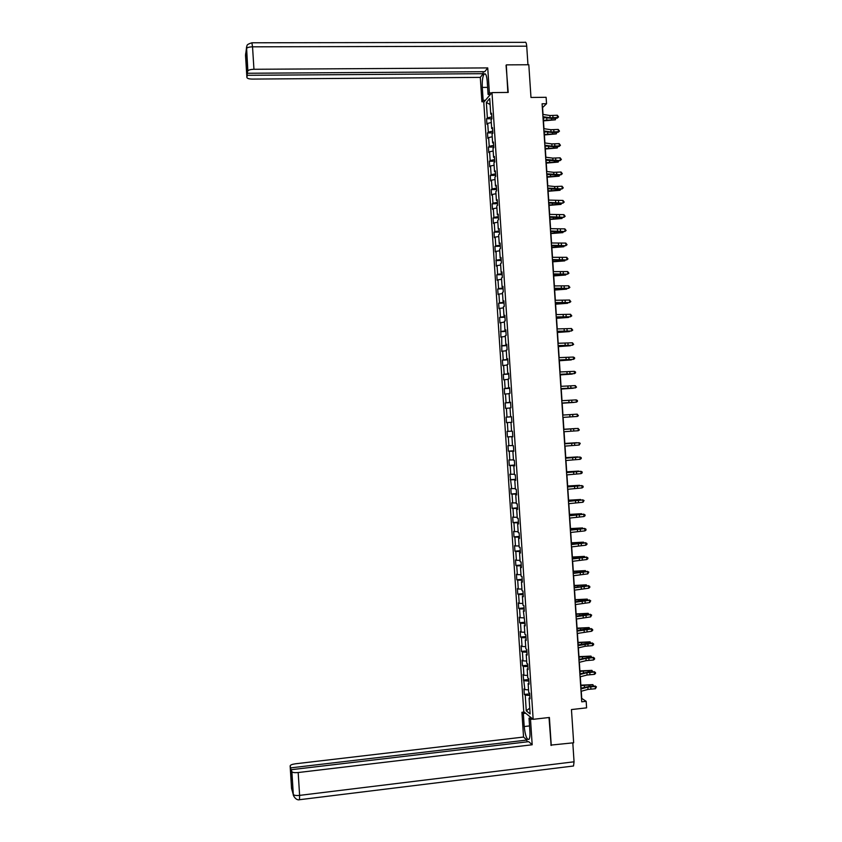 <?xml version="1.0" encoding="UTF-8"?>
<svg xmlns="http://www.w3.org/2000/svg" width="842" height="842" viewBox="0 0 842 842"><rect width="100%" height="100%" fill="white"/><g stroke="black" fill="none" stroke-linecap="round" stroke-linejoin="round"><path stroke-width="1.26" d="M483.782 102.219L523.745 711.648L533.154 719.321L491.991 92.599L483.782 102.219M550.826 745.107L573.655 742.781L571.455 709.564L586.6 707.848L586.169 701.323L581.727 698.386L581.254 691.229M491.991 92.599L508.221 92.431L506.053 65.297M506.41 64.866L528.808 64.75L530.976 97.461L546.111 97.293L546.542 103.734L542.09 103.787L581.727 701.818L586.169 701.323M529.807 695.503L529.944 697.671L529.081 698.071L530.018 698.786L529.65 693.166L528.713 692.471L528.134 683.515L529.06 684.188L528.692 678.578L527.766 677.915L527.176 668.958L528.102 669.59L527.734 663.98L526.808 663.37L526.218 654.413L527.145 655.013L526.776 649.403L525.85 648.824L525.261 639.878L526.187 640.425L525.818 634.815L524.892 634.279L524.313 625.343L525.229 625.848L523.356 610.808L524.282 611.281L523.913 605.672L522.987 605.219L522.398 596.283L523.324 596.715L522.956 591.105L522.04 590.695L521.451 581.759L522.366 582.148L521.998 576.549L521.082 576.181L520.493 567.245L521.409 567.592L521.04 561.993L520.124 561.667L519.546 552.731L520.451 553.036L520.082 547.447L519.177 547.153L518.588 538.227L519.493 538.491L519.135 532.902L518.219 532.649L517.641 523.724L518.546 523.956L518.177 518.356L517.272 518.146L516.683 509.231L517.588 509.41L517.22 503.821L516.325 503.653L515.736 494.738L516.63 494.885L516.262 489.297L515.367 489.16L514.788 480.256L515.683 480.361L515.315 474.772L514.42 474.678L513.831 465.773L514.725 465.837L514.357 460.248L513.473 460.206L512.883 451.291L513.778 451.323L513.409 445.734L512.515 445.723L511.936 436.819L512.82 436.809L512.452 431.23L511.568 431.251L510.978 422.358L511.862 422.295L510.978 422.358M529.081 698.071L530.123 713.932L526.261 710.816L525.24 695.134L524.324 694.439L529.702 693.85M507.358 422.579L511.862 422.295L511.504 416.716L510.62 416.79L510.031 407.896L510.915 407.802L510.547 402.223L509.673 402.329L509.084 393.435L509.968 393.298L509.599 387.72L508.715 387.878L508.136 378.984L509.01 378.805L508.642 373.238L507.768 373.427L507.189 364.533L508.063 364.323L507.694 358.745L506.821 358.987L506.242 350.093L507.105 349.84L506.747 344.273L505.874 344.546L505.295 335.653L506.158 335.358L505.789 329.79L504.926 330.106L504.347 321.223L505.211 320.886L504.842 315.318L503.979 315.676L503.4 306.793L504.263 306.425L503.895 300.857L503.032 301.247L502.453 292.374L503.305 291.963L502.948 286.396L502.085 286.827L501.506 277.955L502.358 277.502L501.99 271.945L501.137 272.419L500.558 263.546L501.411 263.051L501.043 257.494L500.19 257.999L499.611 249.137L500.464 248.6L500.095 243.043L499.243 243.601L498.664 234.739L499.517 234.16L499.148 228.603L498.306 229.192L497.717 220.341L498.569 219.72L498.201 214.173L497.359 214.805L496.769 205.943L497.622 205.29L497.254 199.733L496.412 200.407L495.833 191.555L496.675 190.86L496.306 185.314L495.464 186.019L494.885 177.178L495.728 176.441L495.359 170.894L494.528 171.642L493.938 162.79L494.78 162.022L494.412 156.475L493.58 157.265L493.002 148.424L493.833 147.603L493.465 142.066L492.633 142.898L492.054 134.057L492.886 133.194L492.517 127.658L491.696 128.531L491.107 119.69L491.938 118.796L491.57 113.26L490.749 114.165L489.718 98.525L486.35 102.44L487.36 117.912L486.56 118.796L486.918 124.237L487.718 123.364L488.297 132.11L487.486 132.952L487.844 138.404L488.655 137.572L489.223 146.308L488.423 147.118L488.781 152.57L489.581 151.77L490.16 160.517L489.349 161.285L489.707 166.737L490.518 165.979L491.086 174.726L490.276 175.462L490.633 180.914L491.454 180.199L492.023 188.945L491.212 189.639L491.57 195.091L492.381 194.418L492.959 203.175L492.138 203.827L492.496 209.279L493.317 208.637L493.886 217.394L493.065 218.015L493.433 223.467L494.254 222.867L494.822 231.634L494.001 232.203L494.359 237.665L495.18 237.107L495.759 245.864L494.928 246.401L495.285 251.863L496.117 251.348L496.222 266.072L497.054 265.588L497.633 274.355L496.801 274.818L497.159 280.281L497.99 279.839L498.559 288.606L497.727 289.027L498.085 294.49L498.927 294.09L499.495 302.857L498.664 303.246L499.022 308.709L499.853 308.351L500.432 317.118L499.59 317.466L499.948 322.939L500.79 322.612L500.885 337.168L501.727 336.874L501.821 351.398L502.663 351.146L503.242 359.934L502.39 360.155L502.758 365.638L503.6 365.428L504.179 374.216L503.327 374.406L503.684 379.879L504.537 379.71L505.116 388.499L504.263 388.646L504.621 394.13L505.474 393.993L506.053 402.792L505.2 402.897L505.558 408.381L506.41 408.286L506.989 417.085L506.137 417.158L506.495 422.642L507.358 422.579L507.926 431.388L507.073 431.409L507.431 436.903L508.294 436.882L508.873 445.692L508.01 445.681L508.368 451.165L509.231 451.186L509.81 459.995L508.936 459.953L509.305 465.437L510.168 465.5L510.747 474.309L509.873 474.225L511.683 488.634L510.81 488.507L511.178 493.991L512.052 494.138L512.631 502.948L511.747 502.79L512.115 508.284L512.988 508.463L513.567 517.283L512.694 517.072L513.052 522.577L513.925 522.798L514.504 531.618L513.631 531.365L513.988 536.87L514.872 537.133L515.451 545.953L514.567 545.669L514.925 551.173L515.809 551.468L516.388 560.298L515.504 559.972L515.862 565.477L516.746 565.813L517.325 574.644L516.441 574.276L516.799 579.78L517.693 580.159L518.272 589L517.377 588.59L517.746 594.105L518.63 594.515L519.209 603.356L518.325 602.914L518.683 608.419L519.577 608.882L520.156 617.712L519.261 617.239L519.619 622.743L520.514 623.238L521.103 632.079L520.198 631.563L520.556 637.078L521.461 637.615L522.04 646.456L521.135 645.898L521.503 651.403L522.408 651.982L522.987 660.833L522.082 660.233L522.44 665.748L523.345 666.359L523.924 675.21L523.019 674.579L524.871 689.598L523.966 688.924L524.324 694.439M528.86 681.083L528.986 683.136L528.134 683.515M524.871 689.598L528.544 689.893M524.292 680.746L528.85 681.083M527.913 666.664L528.029 668.601L527.176 668.958M523.924 675.21L527.597 675.473M523.345 666.359L527.902 666.664M526.966 652.255L527.081 654.076L526.218 654.413M522.987 660.833L526.66 661.065M522.408 651.982L526.955 652.255M521.461 637.615L526.018 637.847L526.124 639.552L525.261 639.878M522.04 646.456L525.713 646.656M520.514 623.238L525.071 623.438L525.176 625.038L524.313 625.343M521.103 632.079L524.766 632.258M519.577 608.882L524.124 609.04L524.219 610.524M524.229 610.513L523.356 610.808M520.156 617.712L523.819 617.86M518.63 594.515L523.177 594.641L523.271 596.01L522.398 596.283M519.209 603.356L522.871 603.472M517.693 580.159L522.229 580.254L522.314 581.506L521.451 581.759M518.272 589L521.935 589.084M516.746 565.813L521.282 565.866L521.366 567.013M521.366 567.003L520.493 567.245M517.325 574.644L520.987 574.707M515.809 551.468L520.345 551.489L520.409 552.52L519.546 552.731M516.388 560.298L520.04 560.33M514.872 537.133L519.398 537.112L519.461 538.027L518.588 538.227M515.451 545.953L519.104 545.963M513.925 522.798L518.451 522.745L518.504 523.545L517.641 523.724M514.504 531.618L518.156 531.597M512.988 508.463L517.514 508.379L516.683 509.231M513.567 517.283L517.209 517.23M512.052 494.138L516.567 494.022L515.736 494.738M512.631 502.948L516.272 502.874M511.105 479.814L515.63 479.666L514.788 480.256M511.683 488.634L515.325 488.528M510.168 465.5L513.831 465.773M510.747 474.309L514.388 474.183M509.231 451.186L512.883 451.291M509.81 459.995L513.441 459.837M512.81 436.63L511.936 436.819M508.873 445.692L512.504 445.502M508.294 436.882L512.799 436.63M507.926 431.388L511.557 431.167M506.989 417.085L510.62 416.79M506.41 408.286L510.042 408.023M506.053 402.792L509.673 402.329M505.474 393.993L509.105 393.709M505.116 388.499L508.715 387.878M504.537 379.71L508.158 379.395M504.179 374.216L508.673 373.806L507.768 373.427M503.6 365.428L507.221 365.081M503.242 359.934L507.737 359.492L506.821 358.987M502.663 351.146L506.284 350.777M502.306 345.662L506.8 345.178L505.874 344.546M501.727 336.874L505.347 336.474M505.863 330.874L504.926 330.106M501.369 331.39L505.853 330.874M500.79 322.612L504.411 322.181M500.432 317.118L504.916 316.581L504.863 315.75L503.979 315.676M499.853 308.351L503.463 307.888M499.495 302.857L503.979 302.278L503.916 301.341L503.032 301.247M498.927 294.09L502.527 293.605M498.559 288.606L503.042 287.996L502.969 286.933M502.979 286.943L502.085 286.827M497.99 279.839L501.59 279.323M497.633 274.355L502.106 273.703L502.021 272.534L501.137 272.419M497.054 265.588L500.653 265.051M496.696 260.104L501.169 259.42L501.085 258.147L500.19 257.999M496.117 251.348L499.716 250.779M500.232 245.148L500.137 243.759L499.243 243.601M495.759 245.864L500.222 245.148M495.18 237.107L498.78 236.507M494.822 231.634L499.285 230.876L499.19 229.371L498.306 229.192M494.254 222.867L497.843 222.246M493.886 217.394L498.348 216.615L498.243 214.994L497.359 214.805M493.317 208.637L496.906 207.995M492.959 203.175L497.412 202.354L497.306 200.617L496.412 200.407M492.381 194.418L495.97 193.744M492.023 188.945L496.485 188.092L496.359 186.25L495.464 186.019M491.454 180.199L495.033 179.493M491.086 174.726L495.549 173.841L495.412 171.894L494.528 171.642M490.518 165.979L494.107 165.253M490.16 160.517L494.612 159.591L494.475 157.528L493.58 157.265M489.581 151.77L493.17 151.013M489.223 146.308L493.675 145.35L493.528 143.172L492.633 142.898M488.655 137.572L492.233 136.783M488.297 132.11L492.738 131.11L492.591 128.826M492.602 128.826L491.696 128.531M487.718 123.364L491.296 122.553M491.812 116.88L491.644 114.48M491.654 114.48L490.749 114.165M487.36 117.912L491.802 116.88M486.35 102.44L490.118 104.524M551.247 745.454L549.394 717.468L533.154 719.321M543.027 114.428L542.574 107.544L546.542 103.734M581.054 688.177L580.296 676.768M580.096 673.758L579.338 662.317M579.138 659.349L578.38 647.866M578.191 644.94L577.423 633.426M577.233 630.532L576.465 618.986M576.275 616.134L575.507 604.556M575.328 601.746L574.549 590.126M574.37 587.358L573.602 575.707M573.413 572.97L572.644 561.288M572.465 558.593L571.686 546.868M571.508 544.216L570.729 532.46M570.56 529.85L569.781 518.051M569.602 515.483L568.824 503.653M568.655 501.127L567.866 489.265M567.708 486.771L566.919 474.867M566.75 472.415L565.961 460.49M565.803 458.069L565.014 446.102M564.856 443.734L564.056 431.736M563.898 429.399L563.109 417.369L575.086 416.601L563.109 417.379M562.951 415.064L562.151 403.034M562.003 400.697L561.204 388.72M561.046 386.331L560.256 374.395M560.098 371.985L559.309 360.092M559.141 357.629L558.362 345.778M558.193 343.283L557.415 331.474M557.246 328.948L556.467 317.181M556.299 314.613L555.52 302.888M555.341 300.278L554.573 288.606M554.394 285.954L553.626 274.313M553.447 271.629L552.678 260.041M552.499 257.315L551.731 245.769M551.552 243.001L550.784 231.497M550.605 228.698L549.837 217.236M549.658 214.394L548.9 202.975M548.71 200.101L547.953 188.724M547.763 185.808L547.005 174.473M546.816 171.526L546.058 160.233M545.869 157.244L545.121 145.992M544.921 142.961L544.174 131.752M543.974 128.689L543.237 117.522M526.261 710.816L529.744 708.175M525.24 695.134L529.797 695.503M486.56 118.796L491.928 118.711M487.486 132.952L492.865 132.868M488.423 147.118L493.791 147.013M489.349 161.285L494.717 161.169M490.276 175.462L495.654 175.336M491.212 189.639L496.58 189.503M492.138 203.827L497.506 203.669M493.065 218.015L498.443 217.846M494.001 232.203L499.369 232.024M494.928 246.401L500.306 246.211M495.864 260.61L501.232 260.399M496.801 274.818L502.169 274.597M497.727 289.027L503.106 288.795M498.664 303.246L504.032 303.004M499.59 317.466L504.968 317.213M500.527 331.695L505.905 331.422M501.464 345.925L506.831 345.641M502.39 360.155L507.768 359.871M503.327 374.406L508.705 374.101M504.263 388.646L509.642 388.33M505.2 402.897L510.568 402.571M506.495 422.642L511.862 422.295M506.137 417.158L511.504 416.811M507.431 436.903L512.799 436.535M508.368 451.165L513.736 450.796M509.305 465.437L514.673 465.047M510.241 479.719L515.609 479.319M511.178 493.991L516.546 493.58M512.115 508.284L517.483 507.852M513.052 522.577L518.419 522.135M513.988 536.87L519.356 536.417M514.925 551.173L520.303 550.71M515.862 565.477L521.24 565.003M516.799 579.78L522.177 579.296M517.746 594.105L523.114 593.599M518.683 608.419L524.05 607.903M519.619 622.743L524.998 622.217M520.556 637.078L525.934 636.531M521.503 651.403L526.871 650.855M522.44 665.748L527.818 665.18M523.387 680.094L528.755 679.515M542.795 114.386L549.942 115.512L557.309 115.259L557.457 117.522L558.551 116.933L557.278 118.112L552.815 118.438L543.006 117.491M542.943 116.67L550.089 117.785L557.457 117.522L557.278 118.112M557.309 115.259L558.551 116.933M543.458 120.88L555.373 119.817L543.416 120.311M555.762 118.227L555.373 119.817L555.267 118.259M545.048 117.806L543.269 118.048M491.728 92.904L489.381 92.925L488.086 94.451L487.223 81.348C486.665 75.296 485.623 72.875 484.087 74.085C482.624 76.559 482.024 81.011 482.287 87.421L483.129 100.303L481.898 101.777L480.298 77.38L252.368 79.085C248.927 79.011 247.106 78.464 246.906 77.432L247.222 75.306L483.192 73.686L480.298 77.38M489.381 92.925L487.739 67.907L484.75 71.707L247.516 73.265L246.422 48.604L245.527 55.435L246.906 77.432M483.066 71.717L483.192 73.686M485.434 100.282L483.129 100.303M484.182 101.745L481.898 101.777M490.423 94.43L488.086 94.451M487.739 67.907L253.947 69.286C250.548 69.402 248.516 69.97 247.864 70.981L247.832 71.086M252.105 42.784L524.861 42.332C525.797 41.668 526.418 42.953 526.724 46.184L527.955 64.75M247.516 73.265L246.748 60.971L247.222 75.306M506.284 65.023L507.842 92.431M489.791 95.167L489.739 94.441M246.569 46.91L246.411 48.594M245.675 53.572L245.538 55.361M529.534 725.92L524.198 726.541C525.25 735.813 526.871 740.065 529.05 739.297C529.839 738.013 530.123 735.403 529.902 731.435L529.029 718.131L530.513 719.352L532.176 744.77L298.173 772.535L299.615 795.385L574.055 761.799L572.802 742.886M524.198 726.541L523.345 713.458L521.924 712.29L523.545 737.055L526.903 740.055L290.711 767.872L290.143 765.978L291.564 788.512L293.269 794.511L291.879 771.746C292.648 772.588 294.753 772.851 298.173 772.535M527.029 741.865L526.903 740.055M291.921 780.25L291.258 769.704L528.713 741.665L532.176 744.77M531.376 717.868L529.029 718.131M532.87 719.089L530.513 719.352M524.219 712.037L521.924 712.29M525.65 713.206L523.345 713.458M523.545 737.055L295.405 763.799C291.974 764.294 290.227 765.02 290.143 765.978M574.055 761.799L573.518 765.999L572.718 766.094M291.258 769.704L291.837 771.651M291.49 780.302L290.711 767.872M551.121 745.359L549.016 717.51M530.681 717.952L530.639 717.268M543.743 128.658L550.878 129.71L558.246 129.436L558.404 131.71L559.488 131.11L558.225 132.268L553.752 132.594L543.943 131.72M543.89 130.942L551.036 131.983L558.404 131.71L558.225 132.268M558.246 129.436L559.488 131.11M544.69 142.93L551.826 143.908L559.193 143.635L559.341 145.908L560.435 145.298L559.162 146.434L554.699 146.761L544.89 145.961M544.837 145.224L551.973 146.182L559.341 145.908L559.162 146.434M559.193 143.635L560.435 145.298M544.385 134.952L556.309 133.899L544.353 134.404M556.762 132.373L556.309 133.899L556.215 132.415M545.595 131.962L544.206 132.152M545.321 149.023L557.246 147.992L545.29 148.508M557.762 146.54L557.246 147.992L557.151 146.582M546.111 146.119L545.132 146.245M545.637 157.212L552.773 158.117L560.13 157.822L560.288 160.106L561.372 159.485L560.098 160.601L555.636 160.927L545.837 160.201M545.784 159.496L560.098 160.601M560.13 157.822L561.372 159.485M546.584 171.494L553.71 172.326L561.077 172.031L561.225 174.305L562.319 173.684L561.046 174.778L556.573 175.094L546.774 174.441M546.732 173.789L561.046 174.778M561.077 172.031L562.319 173.684M547.532 185.787L554.657 186.535L562.024 186.229L562.172 188.503L563.266 187.871L561.982 188.955L557.52 189.271L547.721 188.703M547.679 188.071L561.982 188.955M562.024 186.229L563.266 187.871M546.258 163.106L558.183 162.085L546.226 162.622M558.762 160.706L558.183 162.085L558.088 160.748M547.184 177.188L559.12 176.178L547.153 176.736M559.698 174.873L559.12 176.178L559.035 174.925M548.121 191.281L560.056 190.292L548.089 190.85M560.646 189.05L560.056 190.292L559.972 189.103M548.479 200.08L562.961 200.438L563.119 202.722L564.203 202.08L562.93 203.143L558.457 203.459L548.668 202.954M548.626 202.375L562.93 203.143M562.961 200.438L564.203 202.08M549.058 205.385L560.993 204.395L549.026 204.974M561.582 203.238L560.993 204.395L560.919 203.28M549.426 214.384L563.908 214.657L564.066 216.931L565.15 216.289L563.877 217.331L559.404 217.646L549.615 217.215M549.573 216.668L563.877 217.331M563.908 214.657L565.15 216.289M549.994 219.478L561.93 218.51L549.963 219.099M562.53 217.425L561.93 218.51L561.856 217.468M550.373 228.687L564.856 228.877L565.003 231.15L566.098 230.498L564.814 231.518L560.34 231.834L550.552 231.487M550.521 230.971L564.814 231.518M564.856 228.877L566.098 230.498M550.921 233.581L562.866 232.634L550.9 233.234M563.466 231.613L562.866 232.634L562.803 231.666M551.321 242.991L565.803 243.096L565.95 245.38L567.034 244.717L565.761 245.717L561.288 246.032L551.499 245.748M551.468 245.285L565.761 245.717M565.803 243.096L567.034 244.717M551.857 247.695L563.803 246.748L551.836 247.369M564.414 245.811L563.803 246.748L563.74 245.864M552.268 257.305L566.75 257.326L566.898 259.61L567.982 258.936L566.698 259.925L552.447 260.031M552.415 259.599L566.698 259.925M566.75 257.326L567.982 258.936M552.794 261.809L564.74 260.883L552.773 261.504M565.35 260.02L564.74 260.883L564.687 260.062M553.215 271.619L567.687 271.556L567.845 273.839L568.929 273.166L567.645 274.134L553.394 274.313M553.373 273.913L567.645 274.134M567.687 271.556L568.929 273.166M553.731 275.923L565.677 275.018L553.71 275.65M566.298 274.218L565.677 275.018L565.635 274.271M554.162 285.943L568.634 285.796L568.792 288.08L569.876 287.396L568.592 288.343L554.341 288.595M554.32 288.238L568.592 288.343M568.634 285.796L569.876 287.396M554.668 290.048L566.624 289.153L554.646 289.806M567.245 288.438L566.624 289.153L566.571 288.48M555.12 300.278L569.581 300.047L569.739 302.32L570.823 301.625L569.539 302.562L555.288 302.888M555.267 302.573L569.539 302.562M569.581 300.047L570.823 301.625M555.604 304.183L567.561 303.288L555.594 303.962M568.182 302.646L567.561 303.288L567.519 302.699M556.067 314.603L570.529 314.287L570.687 316.571L571.771 315.866L570.476 316.781L556.236 317.181M556.215 316.908L570.476 316.781M570.529 314.287L571.771 315.866M556.541 318.308L568.497 317.445L556.53 318.118M569.066 316.876L568.497 317.445L568.466 316.918M557.015 328.948L571.476 328.538L571.634 330.822L572.718 330.117L571.423 331.011L557.183 331.474M557.172 331.243L571.423 331.011M571.476 328.538L572.718 330.117M557.478 332.453L569.434 331.59L557.467 332.285M557.962 343.283L572.423 342.799L572.581 345.083L573.665 344.367L572.371 345.241L558.13 345.788M558.12 345.588L572.371 345.241M572.423 342.799L573.665 344.367M558.414 346.588L570.381 345.746L558.404 346.451M558.92 357.639L573.37 357.061L573.528 359.345L574.612 358.618L574.549 357.703L573.37 357.061M559.067 359.934L573.528 359.345L559.077 360.092M559.351 360.744L571.318 359.913L559.341 360.629M559.867 371.985L574.318 371.333L574.476 373.616L575.56 372.88L575.496 371.964L574.318 371.333M560.025 374.29L574.476 373.616L560.025 374.406M560.288 374.89L572.265 374.08L560.288 374.806M560.814 386.341L575.265 385.604L575.423 387.888L576.507 387.141L575.265 385.604M560.972 388.646L575.423 387.888L560.972 388.73M561.225 389.046L573.202 388.246L561.225 388.993M561.772 400.708L576.212 399.876L576.37 402.171L577.454 401.413L577.391 400.497L576.212 399.876M561.919 403.013L576.37 402.171L561.93 403.055M562.161 403.213L574.139 402.423L562.161 403.181M562.719 415.074L577.17 414.159L577.317 416.453L578.401 415.685L577.17 414.159M569.939 416.927L577.317 416.453L562.877 417.379L569.939 416.927L569.792 414.632M570.739 428.936L578.117 428.441L563.677 429.42L570.739 428.936L570.887 431.22L578.265 430.736L578.117 428.441L579.349 429.967L578.265 430.736M563.824 431.746L570.887 431.22M563.898 429.273L575.875 428.515L563.898 429.294M564.624 443.818L579.064 442.734L564.624 443.755M564.782 446.123L579.212 445.029L579.064 442.734L580.243 443.334L579.212 445.029M564.835 443.45L576.823 442.703L564.835 443.502M565.582 458.206L580.012 457.038L565.571 458.101M565.729 460.511L580.17 459.322L580.012 457.038L581.191 457.627L581.254 458.543L580.17 459.322M565.771 457.627L577.759 456.89L565.782 457.711M566.54 472.594L580.969 471.331L566.529 472.446M566.687 474.899L581.117 473.625L580.969 471.331L582.138 471.92L582.201 472.836L581.117 473.625M566.708 471.815L578.707 471.088L566.719 471.92M567.487 486.981L581.917 485.645L567.476 486.792M567.645 489.286L582.064 487.928L581.917 485.645L583.085 486.213L583.148 487.139L582.064 487.928M581.696 485.518L583.085 486.213M567.655 486.002L579.643 485.297L567.666 486.139M568.445 501.379L582.864 499.948L568.424 501.148M568.592 503.684L583.022 502.242L582.864 499.948L584.043 500.516L583.022 502.242M582.643 499.811L584.043 500.516M568.592 500.201L580.591 499.506L568.603 500.358M569.392 515.778L583.822 514.262L569.381 515.514M569.55 518.083L583.969 516.556L583.822 514.262L584.99 514.83L585.053 515.746L583.969 516.556M583.59 514.094L584.99 514.83M569.539 514.399L581.538 513.715L569.55 514.578M581.569 514.22L582.138 514.188M570.35 530.186L584.769 528.587L570.329 529.881M570.508 532.491L584.916 530.881L584.769 528.587L585.937 529.144L586 530.06L584.916 530.881M584.537 528.387L585.937 529.144M570.476 528.597L582.475 527.934L570.487 528.808M582.517 528.513L582.475 527.934L583.18 528.471M571.308 544.595L585.716 542.911L571.286 544.258M571.455 546.9L585.874 545.206L585.716 542.911L586.895 543.458L586.958 544.374L585.874 545.206M585.485 542.68L586.895 543.458M571.423 542.806L583.422 542.153L571.434 543.048M583.464 542.806L583.422 542.153L584.138 542.764M572.265 559.014L586.674 557.236L572.234 558.625M572.413 561.319L586.821 559.541L586.674 557.236L587.842 557.783L587.905 558.699L586.821 559.541M586.442 556.983L587.842 557.783M572.36 557.025L584.369 556.383L572.381 557.288M584.422 557.109L584.369 556.383L585.085 557.067M573.213 573.434L587.621 571.571L573.192 573.013M573.37 575.739L587.779 573.876L587.621 571.571L588.8 572.107L587.779 573.876M587.39 571.297L588.8 572.107M573.307 571.244L585.316 570.613L573.318 571.529M585.369 571.413L585.316 570.613L586.032 571.381M574.17 587.853L588.579 585.916L574.139 587.4M574.328 590.168L588.726 588.211L588.579 585.916L589.747 586.442L589.81 587.358L588.726 588.211M588.337 585.611L589.747 586.442M574.244 585.464L586.264 584.853L574.265 585.779M586.316 585.727L586.264 584.853L586.99 585.685M575.128 602.283L589.526 600.262L584.801 600.188L575.097 601.788M575.286 604.598L589.684 602.556L589.526 600.262L590.705 600.778L589.684 602.556M589.295 599.925L590.705 600.778M575.191 599.693L587.2 599.094L575.212 600.041M587.263 600.041L587.2 599.094L587.937 600.009M576.086 616.723L590.484 614.607L585.748 614.513L576.054 616.186M576.244 619.038L590.642 616.912L590.484 614.607L591.652 615.113L590.642 616.912M590.242 614.25L591.652 615.113M576.128 613.923L588.148 613.334L576.16 614.302M588.221 614.365L588.148 613.334L588.884 614.323M577.044 631.163L591.442 628.963L586.695 628.837L577.002 630.584M577.202 633.479L591.589 631.258L591.442 628.963L592.61 629.469L592.673 630.384L591.589 631.258M591.2 628.574L592.61 629.469M577.075 628.153L589.095 627.585L577.096 628.564M589.168 628.69L589.095 627.585L589.842 628.648M578.001 645.603L592.389 643.32L587.653 643.172L577.959 644.993M578.159 647.919L585.158 646.267L592.547 645.625L592.389 643.32L593.557 643.814L593.621 644.73L592.547 645.625M592.147 642.899L593.557 643.814M578.022 642.404L590.042 641.846L578.044 642.835M590.126 643.025L590.042 641.846L590.789 642.983M578.959 660.054L585.958 658.339L593.347 657.686L588.6 657.497L578.917 659.402M579.117 662.37L586.116 660.644L593.494 659.991L593.347 657.686L594.515 658.17L594.578 659.097L593.494 659.991M593.094 657.234L594.515 658.17M578.959 656.644L590.989 656.107L578.991 657.107M591.073 657.36L590.989 656.107L591.747 657.318M579.917 674.516L586.916 672.716L594.305 672.053L589.558 671.842L579.875 673.821M580.075 676.831L587.063 675.021L594.452 674.358L594.305 672.053L595.473 672.537L595.536 673.453L594.452 674.358M594.052 671.579L595.473 672.537M579.906 670.895L591.937 670.369L579.938 671.379M592.031 671.695L591.937 670.369L592.694 671.663M580.875 688.977L587.874 687.104L595.252 686.43L590.505 686.188L580.822 688.24M581.033 691.293L588.021 689.409L595.41 688.735L595.252 686.43L596.42 686.893L595.41 688.735M595.01 685.925L596.42 686.893M580.854 685.156L592.884 684.641L580.885 685.662M592.978 686.041L592.884 684.641L593.61 686.009M581.885 687.956L581.033 687.956M549.942 115.512L550.089 117.785M552.836 115.575L552.983 117.848M551.51 119.617L551.436 118.501M546.837 119.838L546.721 118.069M526.724 46.184L252.537 46.826L253.947 69.286M487.623 87.379L482.287 87.421M247.864 70.981L246.538 47.047C247.611 45.763 245.232 44.868 251.895 42.784L252.537 46.826C249.127 46.931 247.106 47.52 246.453 48.604L246.432 48.71M245.864 54.835L246.222 52.172M293.269 794.416L293.311 794.511C294.09 795.416 296.184 795.711 299.615 795.385L299.489 799.711M550.878 129.71L551.036 131.983M553.773 129.763L553.931 132.036M551.826 143.908L551.973 146.182M554.72 143.95L554.867 146.224M552.447 133.72L552.373 132.657M547.774 133.952L547.668 132.257M553.383 147.834L553.32 146.824M548.71 148.066L548.605 146.455M552.773 158.117L552.92 160.39M555.657 158.149L555.815 160.422M553.71 172.326L553.868 174.599M556.604 172.347L556.751 174.62M554.657 186.535L554.804 188.819M557.541 186.545L557.699 188.819M554.32 161.948L554.257 160.99M549.647 162.18L549.552 160.664M555.257 176.073L555.194 175.168M550.584 176.304L550.489 174.873M556.194 190.197L556.141 189.345M551.521 190.439L551.436 189.082M555.594 200.764L555.752 203.038M558.488 200.754L558.635 203.027M557.13 204.322L557.078 203.522M552.457 204.574L552.373 203.301M556.541 214.984L556.699 217.268M559.435 214.973L559.583 217.247M558.067 218.457L558.025 217.71M553.394 218.71L553.32 217.52M557.488 229.213L557.636 231.497M560.372 229.182L560.53 231.466M559.014 232.602L558.962 231.908M554.341 232.855L554.268 231.75M558.435 243.443L558.583 245.727M561.319 243.412L561.467 245.685M559.951 246.748L559.909 246.106M555.278 247.001L555.204 245.98M559.372 257.684L559.53 259.967M562.267 257.631L562.414 259.915M560.888 260.894L560.846 260.304M556.215 261.157L556.152 260.22M560.319 271.934L560.477 274.218M563.214 271.871L563.361 274.145M561.824 275.05L561.793 274.513M557.151 275.313L557.099 274.46M561.267 286.175L561.414 288.459M564.151 286.101L564.308 288.385M558.088 289.48L558.036 288.711M562.214 300.436L562.361 302.72M565.098 300.341L565.256 302.625M559.035 303.646L558.983 302.962M563.161 314.687L563.309 316.981M566.045 314.592L566.192 316.876M559.972 317.813L559.93 317.213M564.108 328.959L564.256 331.243M566.992 328.843L567.14 331.127M565.056 343.22L565.203 345.504M567.94 343.094L568.087 345.388M566.003 357.492L566.15 359.787M568.887 357.355L569.034 359.65M566.95 371.775L567.098 374.058M569.834 371.627L569.981 373.911M567.897 386.057L568.045 388.341M570.781 385.899L570.929 388.183M568.845 400.339L568.992 402.634M571.729 400.171L571.876 402.455M572.676 414.453L572.823 416.737M573.623 428.736L573.781 431.02M571.686 443.229L571.844 445.523M574.57 443.029L574.728 445.313M572.634 457.543L572.792 459.837M575.518 457.322L575.675 459.606M573.591 471.846L573.739 474.141M576.475 471.615L576.623 473.909M574.539 486.171L574.686 488.465M577.423 485.918L577.57 488.213M575.486 500.485L575.644 502.779M578.37 500.232L578.528 502.527M576.433 514.809L576.591 517.114M579.317 514.546L579.475 516.841M573.044 515.009L573.013 514.441M577.391 529.144L577.538 531.439M580.275 528.86L580.422 531.155M574.002 529.344L573.949 528.681M578.338 543.479L578.496 545.774M581.222 543.185L581.369 545.479M574.949 543.669L574.897 542.932M579.296 557.814L579.443 560.119M582.169 557.52L582.327 559.814M575.896 558.014L575.844 557.183M580.243 572.16L580.391 574.465M583.127 571.844L583.274 574.149M581.517 571.665L581.475 571.097M576.854 572.349L576.791 571.434M581.191 586.516L581.348 588.811M584.074 586.19L584.232 588.484M582.464 585.979L582.422 585.358M577.801 586.695L577.738 585.695M582.148 600.872L582.296 603.167M585.032 600.525L585.179 602.83M583.411 600.293L583.369 599.62M578.749 601.051L578.686 599.967M583.096 615.228L583.253 617.533M585.979 614.881L586.137 617.175M584.369 614.618L584.316 613.881M579.706 615.407L579.633 614.239M584.053 629.595L584.211 631.9M586.937 629.227L587.084 631.532M585.316 628.942L585.264 628.153M580.654 629.774L580.57 628.511M585.011 643.962L585.158 646.267M587.884 643.583L588.042 645.888M586.264 643.277L586.211 642.435M581.611 644.141L581.517 642.793M585.958 658.339L586.116 660.644M588.842 657.949L588.99 660.254M587.221 657.613L587.158 656.718M582.559 658.507L582.464 657.076M586.916 672.716L587.063 675.021M589.8 672.316L589.947 674.621M588.169 671.948L588.105 671M583.517 672.884L583.422 671.369M587.874 687.104L588.021 689.409M590.747 686.683L590.905 688.988M589.126 686.293L589.053 685.293M584.474 687.261L584.369 685.662M485.518 74.075L484.087 74.085M245.559 55.256L245.643 56.477M573.518 765.999L299.689 799.689C295.752 800.921 292.595 794.543 293.311 794.511L291.879 771.746M292.679 791.322L291.532 787.259"/></g></svg>
